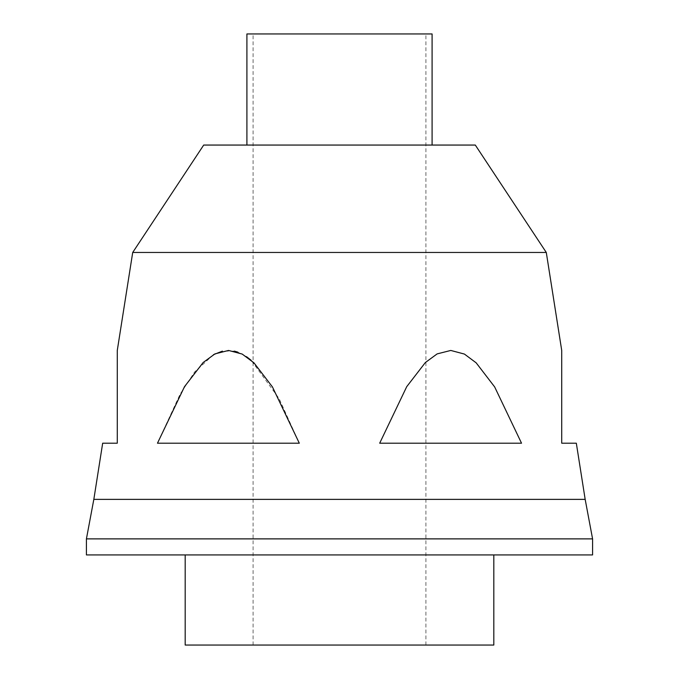 <?xml version="1.0" encoding="UTF-8"?>
<svg xmlns="http://www.w3.org/2000/svg" width="679" height="679" viewBox="0 0 679 679"><rect width="100%" height="100%" fill="white"/><g stroke="black" fill="none" stroke-linecap="round" stroke-linejoin="round"><path stroke-width="0.51" stroke-dasharray="3.4 2.55" d="M213.529 354.642L194.627 371.999L180.139 394.117L157.469 443.2L299.312 443.2L157.469 443.2L299.312 443.2L279.128 398.641L251.171 360.294M246.519 356.687L237.854 352.146M234.365 351.128L222.415 351.128M521.531 443.2L379.688 443.2L521.531 443.2L494.49 386.657L475.869 362.544L464.071 353.895L450.423 350.449L436.809 354.065L425.037 362.841L406.56 386.928L379.688 443.2L521.531 443.2M185.18 645.05L493.82 645.05M86.42 554.93L592.58 554.93M86.42 538.88L592.58 538.88M93.829 499.371L585.171 499.371M132.711 252.461L546.289 252.461M576.327 443.2L561.72 443.2M117.28 443.2L102.673 443.2M246.91 33.95L432.09 33.95M203.7 145.06L475.3 145.06M425.92 645.05L425.92 33.95M253.08 645.05L253.08 33.95"/><path stroke-width="1.02" d="M117.28 443.2L117.28 350.44L117.28 443.2L117.28 350.44L117.28 443.2L102.673 443.2L93.829 499.371L86.42 538.88L592.58 538.88L592.58 554.93L86.42 554.93L86.42 538.88M251.171 360.294L246.519 356.687M237.854 352.146L234.365 351.128M222.415 351.128L213.529 354.642M493.82 554.93L493.82 645.05L185.18 645.05L185.18 554.93M561.72 443.2L561.72 350.44L561.72 443.2L561.72 350.44L561.72 443.2L576.327 443.2L585.171 499.371L93.829 499.371M132.711 252.461L203.7 145.06L475.3 145.06L546.289 252.461L132.711 252.461L117.28 350.44M379.688 443.2L521.531 443.2L494.66 386.928L476.174 362.841L464.411 354.065L450.788 350.449L437.149 353.895L425.351 362.544L406.729 386.657L379.688 443.2M157.469 443.2L299.312 443.2L272.44 386.928L253.963 362.841L242.191 354.065L228.577 350.449L214.929 353.895L203.131 362.544L184.51 386.657L157.469 443.2M432.09 145.06L432.09 33.95L246.91 33.95L246.91 145.06M585.171 499.371L592.58 538.88M546.289 252.461L561.72 350.44"/></g></svg>
